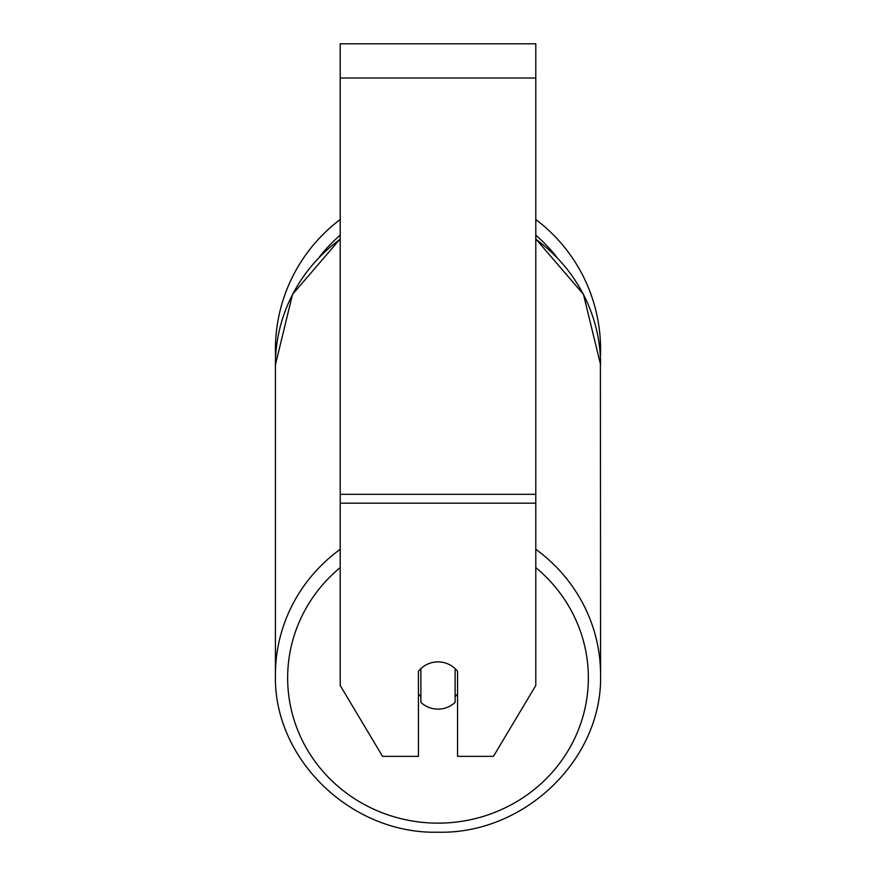 <?xml version="1.0" encoding="UTF-8"?>
<svg xmlns="http://www.w3.org/2000/svg" width="876" height="876" viewBox="0 0 876 876"><rect width="100%" height="100%" fill="white"/><g stroke="black" fill="none" stroke-linecap="round" stroke-linejoin="round"><path stroke-width="1.31" d="M438 709.122A24.451 23.619 0 0 1 420.885 702.366L420.885 668.64A24.451 23.619 0 0 1 438 661.884A24.451 23.619 0 0 1 455.115 668.64L455.115 702.366A24.451 23.619 0 0 1 438 709.122M420.885 696.672A24.451 23.619 0 0 1 418.443 693.978M457.557 693.978A24.451 23.619 0 0 1 455.115 696.672M535.794 503.174L535.794 43.8L340.206 43.8L340.206 685.503L382.549 756.349L418.443 756.349L418.443 671.334A24.451 23.619 0 0 1 457.557 671.334L457.557 756.349L493.451 756.349L535.794 685.503L535.794 503.174L340.206 503.174M535.794 219.515A162.575 162.575 0 0 1 600.388 357.167L600.575 674.75A162.575 157.034 180 0 0 535.794 549.296M340.206 239.247A162.575 157.034 0 0 0 275.425 364.701L275.611 357.167A162.575 162.575 0 0 1 340.206 219.515M340.206 549.296A162.575 157.034 180 0 0 275.425 674.75C273.213 759.043 351.276 834.39 438 832.2C524.724 834.39 602.787 759.043 600.575 674.75C602.787 759.043 524.724 834.39 438 832.2C351.276 834.39 273.213 759.043 275.425 674.75L275.425 364.701L292.529 294.38L340.206 238.907M535.794 567.593A150.354 145.23 0 0 1 579.025 728.263A150.354 145.23 0 0 1 438 823.144A150.354 145.23 0 0 1 296.975 728.263A150.354 145.23 0 0 1 340.206 567.593M535.794 239.247A162.575 157.034 0 0 1 600.575 364.701L583.471 294.38L535.794 238.907M535.794 78.03L340.206 78.03M535.794 494.316L340.206 494.316M556.654 257.062A150.354 150.354 0 0 0 535.794 235.195M340.206 235.195A150.354 150.354 0 0 0 319.346 257.062M275.425 364.701L275.425 674.75"/></g></svg>
